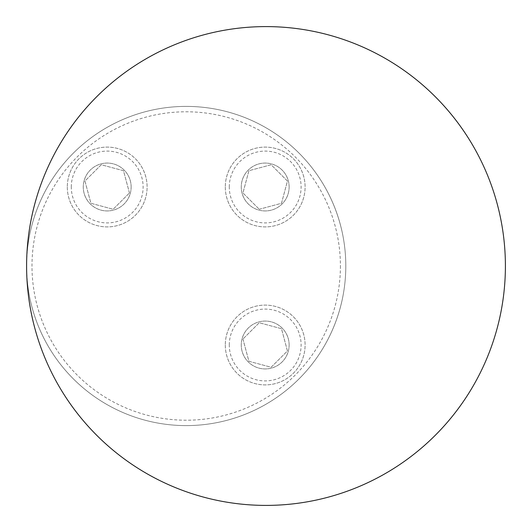 <?xml version="1.0" encoding="UTF-8"?>
<svg xmlns="http://www.w3.org/2000/svg" width="532" height="532" viewBox="0 0 532 532"><rect width="100%" height="100%" fill="white"/><g stroke="black" fill="none" stroke-linecap="round" stroke-linejoin="round"><path stroke-width="0.4" stroke-dasharray="2.66 2" d="M289.135 187.005A23.94 23.94 0 0 1 253.225 207.733A23.94 23.94 0 0 1 253.225 166.27A23.94 23.94 0 0 1 289.135 187.005A23.94 23.94 0 0 1 265.195 210.945A23.94 23.94 0 0 1 241.255 187.005A23.94 23.94 0 0 1 265.195 163.065A23.94 23.94 0 0 1 289.135 187.005M340.413 266A154.214 154.214 0 0 1 109.093 399.552A154.214 154.214 0 0 1 109.093 132.448A154.214 154.214 0 0 1 340.413 266M289.135 344.995A23.94 23.94 0 0 1 253.225 365.73A23.94 23.94 0 0 1 253.225 324.267A23.94 23.94 0 0 1 289.135 344.995A23.94 23.94 0 0 1 265.195 368.935A23.94 23.94 0 0 1 241.255 344.995A23.94 23.94 0 0 1 265.195 321.055A23.94 23.94 0 0 1 289.135 344.995M131.145 187.005A23.94 23.94 0 0 1 95.235 207.733A23.94 23.94 0 0 1 95.235 166.27A23.94 23.94 0 0 1 131.145 187.005A23.94 23.94 0 0 1 107.205 210.945A23.94 23.94 0 0 1 83.265 187.005A23.94 23.94 0 0 1 107.205 163.065A23.94 23.94 0 0 1 131.145 187.005M26.6 266A239.4 239.4 0 0 1 266 26.6A239.4 239.4 0 0 1 505.4 266A239.4 239.4 0 0 1 266 505.4A239.4 239.4 0 0 1 26.6 266A159.6 159.6 0 0 1 266 127.78A159.6 159.6 0 0 1 266 404.22A159.6 159.6 0 0 1 26.6 266A159.6 159.6 0 0 0 186.2 425.6A159.6 159.6 0 0 0 345.8 266A159.6 159.6 0 0 0 186.2 106.4A159.6 159.6 0 0 0 26.6 266M229.285 344.995A35.91 35.91 0 0 1 283.15 313.9A35.91 35.91 0 0 1 283.15 376.097A35.91 35.91 0 0 1 229.285 344.995M242.944 339.037L248.91 361.288L271.16 367.246L287.446 350.96L281.488 328.71L259.237 322.744L242.944 339.037L259.237 322.744L281.488 328.71L287.446 350.96L271.16 367.246L248.91 361.288L242.944 339.037M225.295 344.995A39.9 39.9 0 0 0 285.145 379.555A39.9 39.9 0 0 0 285.145 310.442A39.9 39.9 0 0 0 225.295 344.995A39.9 39.9 0 0 0 285.145 379.555A39.9 39.9 0 0 0 285.145 310.442A39.9 39.9 0 0 0 225.295 344.995M229.285 187.005A35.91 35.91 0 0 1 283.15 155.903A35.91 35.91 0 0 1 283.15 218.1A35.91 35.91 0 0 1 229.285 187.005M259.237 209.256L281.488 203.291L287.446 181.04L271.16 164.754L248.91 170.712L242.944 192.963L259.237 209.256L242.944 192.963L248.91 170.712L271.16 164.754L287.446 181.04L281.488 203.291L259.237 209.256M225.295 187.005A39.9 39.9 0 0 0 285.145 221.558A39.9 39.9 0 0 0 285.145 152.445A39.9 39.9 0 0 0 225.295 187.005A39.9 39.9 0 0 0 285.145 221.558A39.9 39.9 0 0 0 285.145 152.445A39.9 39.9 0 0 0 225.295 187.005M71.295 187.005A35.91 35.91 0 0 1 125.16 155.903A35.91 35.91 0 0 1 125.16 218.1A35.91 35.91 0 0 1 71.295 187.005M129.456 192.963L123.49 170.712L101.24 164.754L84.954 181.04L90.912 203.291L113.163 209.256L129.456 192.963L113.163 209.256L90.912 203.291L84.954 181.04L101.24 164.754L123.49 170.712L129.456 192.963M67.305 187.005A39.9 39.9 0 0 0 127.155 221.558A39.9 39.9 0 0 0 127.155 152.445A39.9 39.9 0 0 0 67.305 187.005A39.9 39.9 0 0 0 127.155 221.558A39.9 39.9 0 0 0 127.155 152.445A39.9 39.9 0 0 0 67.305 187.005"/><path stroke-width="0.8" d="M505.4 266A239.4 239.4 0 0 0 146.3 58.673A239.4 239.4 0 0 0 146.3 473.327A239.4 239.4 0 0 0 505.4 266"/></g></svg>
